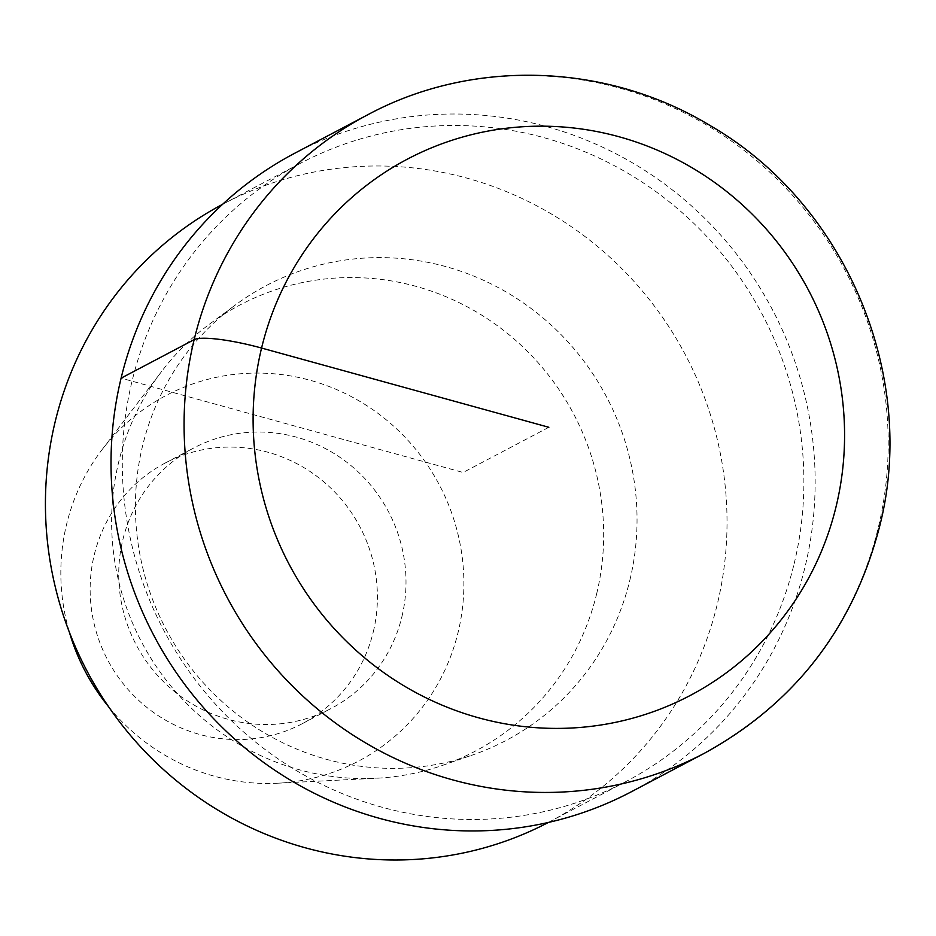 <?xml version="1.0" encoding="UTF-8"?>
<svg xmlns="http://www.w3.org/2000/svg" width="936" height="936" viewBox="0 0 936 936"><rect width="100%" height="100%" fill="white"/><g stroke="black" fill="none" stroke-linecap="round" stroke-linejoin="round"><path stroke-width="0.7" stroke-dasharray="4.68 3.51" d="M548.367 822.452A349.362 338.387 62.2 0 0 549.116 822.054A349.362 338.387 62.2 0 0 717.268 604.305A349.362 338.387 62.2 0 0 594.161 243.723A349.362 338.387 62.2 0 0 223.353 203.919A349.362 338.387 62.2 0 0 222.592 204.317M794.126 563.788A349.362 338.387 62.2 0 0 671.018 203.217A349.362 338.387 62.2 0 0 300.21 163.414A349.362 338.387 62.2 0 0 163.73 630.244A349.362 338.387 62.2 0 0 625.973 781.548A349.362 338.387 62.2 0 0 794.126 563.788M629.858 580.191A257.107 249.034 62.2 0 0 524.195 303.486A257.107 249.034 62.2 0 0 235.275 305.066A257.107 249.034 62.2 0 0 165.918 629.097A257.107 249.034 62.2 0 0 472.399 755.048A257.107 249.034 62.2 0 0 629.858 580.191M108.646 706.797A206.587 200.093 62.2 0 0 277.524 783.221A206.587 200.093 62.2 0 0 458.113 632.268A206.587 200.093 62.2 0 0 349.034 395.413A206.587 200.093 62.2 0 0 101.837 449.959A206.587 200.093 62.2 0 0 69.451 632.443M596.618 593.974A252.205 244.284 62.2 0 0 492.968 322.557A252.205 244.284 62.2 0 0 209.57 324.102A252.205 244.284 62.2 0 0 161.671 371.405A252.205 244.284 62.2 0 0 141.558 641.979A252.205 244.284 62.2 0 0 376.155 778.261A252.205 244.284 62.2 0 0 442.178 765.496A252.205 244.284 62.2 0 0 596.618 593.974M373.3 631.823A147.256 142.623 62.2 0 0 321.422 479.852A147.256 142.623 62.2 0 0 165.122 463.074A147.256 142.623 62.2 0 0 107.605 659.833A147.256 142.623 62.2 0 0 302.433 723.61A147.256 142.623 62.2 0 0 373.3 631.823M401.895 616.754A147.256 142.623 62.2 0 0 350.005 464.782A147.256 142.623 62.2 0 0 193.705 448.005A147.256 142.623 62.2 0 0 136.188 644.764A147.256 142.623 62.2 0 0 331.016 708.54A147.256 142.623 62.2 0 0 401.895 616.754M631.355 791.762A360.91 349.573 62.2 0 0 805.065 566.806A360.91 349.573 62.2 0 0 677.898 194.314A360.91 349.573 62.2 0 0 294.828 153.2M548.847 427.284L463.086 472.481L121.107 378.156M704.41 753.258A360.91 349.573 62.2 0 0 878.12 528.313A360.91 349.573 62.2 0 0 750.941 155.821A360.91 349.573 62.2 0 0 367.871 114.695M223.341 203.931L300.199 163.414M549.116 822.054L625.973 781.548M101.895 449.877L161.752 371.311M277.582 783.21L376.225 778.249M165.122 463.074L193.705 448.005M302.433 723.598L331.016 708.54M209.535 324.125L235.24 305.089M442.155 765.496L472.387 755.048"/><path stroke-width="1.4" d="M222.592 204.317A349.362 338.387 62.2 0 0 86.872 670.761A349.362 338.387 62.2 0 0 548.367 822.452M69.451 632.443A206.587 200.093 62.2 0 0 108.646 706.797M367.871 114.695A360.91 349.573 62.2 0 0 226.886 596.957A360.91 349.573 62.2 0 0 704.41 753.258C794.863 703.427 853.234 627.939 879.524 526.793C918.415 376.249 845.758 203.978 710.67 125.892C607.265 62.794 472.879 58.196 367.86 114.707L294.817 153.2A360.91 349.573 62.2 0 0 153.832 635.462A360.91 349.573 62.2 0 0 631.355 791.762M121.107 378.156L194.161 339.651A57.751 9.664 13.6 0 1 261.577 348.052L548.847 427.284M836.105 506.516A303.159 293.635 62.2 0 0 466.081 136.083A303.159 293.635 62.2 0 0 344.343 639.253A303.159 293.635 62.2 0 0 836.105 506.516M631.367 791.762L704.41 753.258"/></g></svg>
